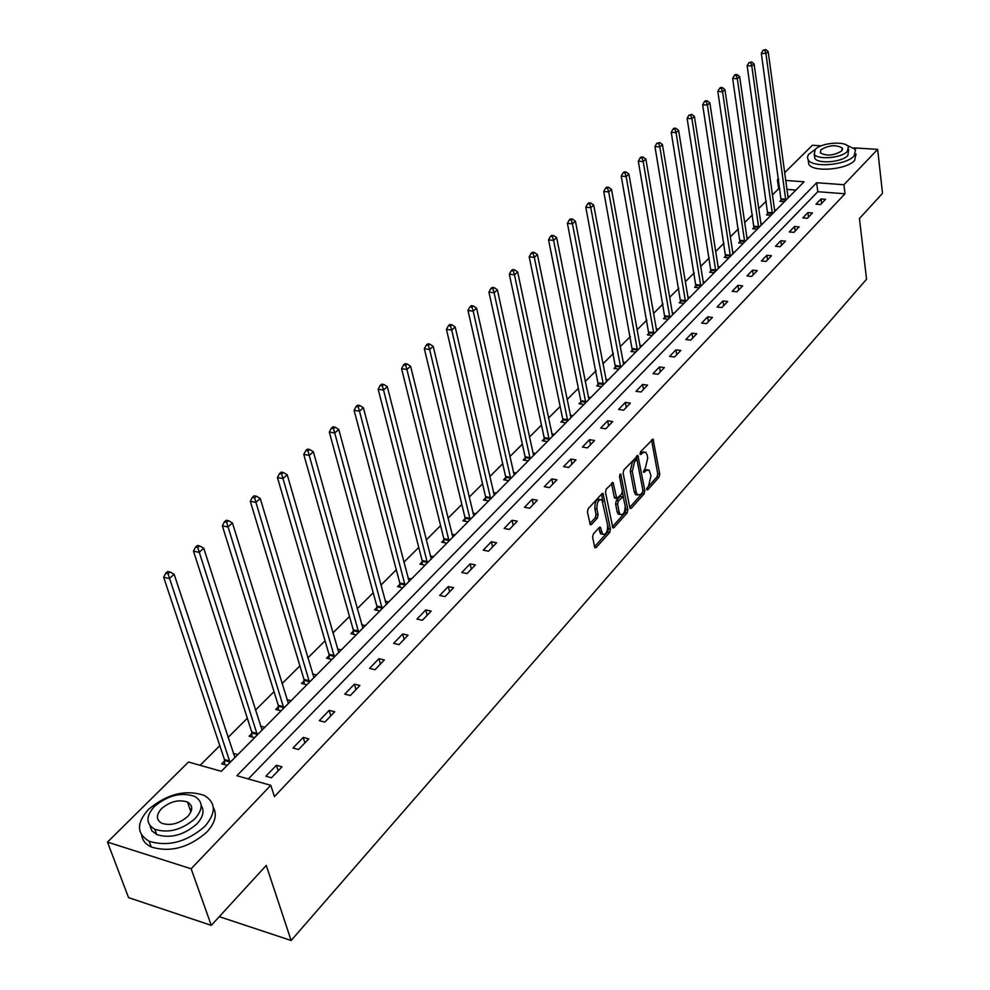 <?xml version="1.0" encoding="UTF-8"?>
<svg xmlns="http://www.w3.org/2000/svg" width="990" height="990" viewBox="0 0 990 990"><rect width="100%" height="100%" fill="white"/><g stroke="black" fill="none" stroke-linecap="round" stroke-linejoin="round"><path stroke-width="1.49" d="M646.693 489.394L647.695 489.877L659.018 477.192L659.736 474.136L653.041 439.053L640.567 451.749L640.06 453.927L641.074 454.447L642.572 452.814L645.752 452.195L647.188 455.165L647.72 458.036L645.393 467.936L643.389 471.76L644.403 472.255L645.888 470.609L649.069 469.965L650.987 475.707L648.673 485.583L646.693 489.394M189.845 808.805L191.701 809.077M593.381 533.944L592.614 537.174L594.619 546.938L595.027 547.767L596.178 547.557L609.692 532.434L610.434 529.254L603.058 493.54L601.945 493.725L588.208 508.662L587.429 511.904L590.3 524.712L591.451 524.514L597.329 518.055L598.084 514.837L596.896 508.947C596.822 502.264 598.492 499.22 601.932 499.814L607.662 525.121C607.724 531.791 606.041 534.823 602.638 534.204L600.373 527.262L599.235 527.472L593.381 533.944M854.036 147.894L877.66 149.379L882.511 193.372L859.444 218.53L866.559 279.229L291.134 940.5L266.26 865.421L211.278 925.378L191.144 868.774L107.489 842.106L188.508 762.015L221.327 771.309L804.078 181.801L785.639 180.452M877.66 149.379L843.926 184.722L816.663 182.729L236.895 775.715L270.79 785.318L191.144 868.774M270.79 785.318L274.416 796.604L845.015 193.78L843.926 184.722M629.776 507.623L630.197 508.501L631.249 508.291L644.106 493.886L644.837 490.793L637.944 455.511L623.861 469.916L623.118 473.071L629.776 507.623M627.115 512.919L613.924 527.682L612.822 527.893L605.496 492.24L606.251 489.048L613.095 482.588L616.745 498.527L621.572 494.183L622.326 491.028L619.468 476.326L620.73 473.975L627.846 509.788L627.115 512.919L625.098 512.572L612.377 526.804M219.273 916.653L291.134 940.5M845.015 193.78L817.802 191.713L248.317 778.944M821.007 198.965L815.995 204.175L820.562 204.534L825.549 199.312L821.007 198.965L821.576 203.47M807.902 212.59L802.791 217.911L807.382 218.283L812.481 212.961L807.902 212.59L808.496 217.119M794.512 226.512L789.29 231.945L793.918 232.353L799.128 226.908L794.512 226.512L795.131 231.078M780.838 240.731L775.492 246.287L780.145 246.72L785.478 241.152L780.838 240.731L781.469 245.334M766.842 255.284L761.384 260.964L766.074 261.41L771.519 255.717L766.842 255.284L767.51 259.912M752.548 270.146L746.955 275.963L751.682 276.445L757.251 270.617L752.548 270.146L753.229 274.824M737.909 285.368L732.204 291.308L736.956 291.815L742.661 285.863L737.909 285.368L738.627 290.07M722.948 300.935L717.094 307.011L721.896 307.544L727.724 301.455L722.948 300.935L723.69 305.663M707.627 316.862L701.638 323.087L706.476 323.643L712.441 317.406L707.627 316.862L708.395 321.626M691.948 333.16L685.823 339.533L690.686 340.127L696.799 333.741L691.948 333.16L692.752 337.961M675.898 349.854L669.611 356.388L674.512 357.006L680.786 350.46L675.898 349.854L676.727 354.692M659.451 366.956L653.016 373.638L657.954 374.294L664.377 367.599L659.451 366.956L660.318 371.832M642.609 384.479L636.013 391.322L640.988 392.015L647.559 385.147L642.609 384.479L643.5 389.379M625.333 402.423L618.589 409.452L623.589 410.169L630.333 403.128L625.333 402.423L626.274 407.373M607.637 420.824L600.72 428.026L605.756 428.794L612.674 421.579L607.637 420.824L608.615 425.811M589.495 439.696L582.392 447.084L587.466 447.888L594.557 440.488L589.495 439.696L590.498 444.72M570.871 459.063L563.582 466.637L568.706 467.478L575.982 459.88L570.871 459.063L571.923 464.124M551.777 478.925L544.29 486.709L549.45 487.587L556.912 479.791L551.777 478.925L552.865 484.023M532.162 499.319L524.477 507.301L529.675 508.229L537.347 500.222L532.162 499.319L533.301 504.442M512.028 520.245L504.145 528.45L509.367 529.427L517.25 521.198L512.028 520.245L513.204 525.418M491.349 541.753L483.244 550.18L488.516 551.195L496.609 542.755L491.349 541.753L492.575 546.963M470.101 563.855L461.761 572.517L467.07 573.581L475.386 564.906L470.101 563.855L471.364 569.101M448.247 586.575L439.684 595.473L445.03 596.599L453.581 587.664L448.247 586.575L449.571 591.847M425.787 609.927L416.976 619.084L422.359 620.272L431.157 611.077L425.787 609.927L427.173 615.248M402.683 633.959L393.612 643.389L399.032 644.626L408.09 635.172L402.683 633.959L404.118 639.317M378.898 658.684L369.567 668.399L375.024 669.685L384.343 659.959L378.898 658.684L380.395 664.092M354.408 684.152L344.792 694.151L350.299 695.512L359.89 685.488L354.408 684.152L355.967 689.585M329.187 710.375L319.287 720.683L324.819 722.106L334.707 711.785L329.187 710.375L330.808 715.857M303.2 737.402L292.99 748.019L298.559 749.517L308.756 738.874L303.2 737.402L304.883 742.921M276.396 765.27L265.865 776.222L271.483 777.793L281.989 766.817L276.396 765.27L278.165 770.814M779.934 188.855L778.635 188.756L772.361 195.005M766.272 201.069L758.625 208.68M752.487 214.805L744.604 222.663M738.391 228.851L730.261 236.957M723.987 243.206L715.597 251.571M709.261 257.883L700.586 266.52M694.2 272.894L685.253 281.816M678.793 288.238L669.549 297.47M663.028 303.955L653.474 313.483M646.891 320.042L637.015 329.88M630.37 336.501L620.161 346.673M613.454 353.368L602.898 363.887M596.116 370.644L585.214 381.509M578.358 388.34L567.084 399.589M560.154 406.482L548.485 418.114M541.493 425.081L529.415 437.122M522.349 444.164L509.85 456.613M502.697 463.741L489.765 476.636M482.538 483.838L469.149 497.178M461.847 504.454L447.975 518.29M440.587 525.64L426.22 539.971M418.745 547.408L403.858 562.258M396.297 569.782L380.865 585.164M373.218 592.787L357.217 608.739M349.482 616.448L332.875 632.994M325.054 640.79L307.816 657.966M299.908 665.849L282.014 683.682M274.007 691.663L255.432 710.177M247.327 718.257L228.022 737.488M219.817 745.668L200.116 765.295M795.91 190.055L786.852 189.375M781.32 199.918L779.934 201.317L784.414 201.663L789.5 196.515L787.793 196.391M767.894 213.456L766.483 214.879L770.975 215.251L776.172 209.991L774.428 209.855M754.157 227.292L752.722 228.74L757.251 229.136L762.56 223.765L760.778 223.604M740.136 241.424L738.664 242.909L743.23 243.33L748.663 237.835L746.819 237.662M725.806 255.865L724.296 257.388L728.888 257.833L734.444 252.215L732.551 252.029M711.142 270.641L709.607 272.188L714.236 272.658L719.903 266.916L717.96 266.718M696.156 285.739L694.584 287.323L699.237 287.818L705.041 281.952L703.048 281.742M680.823 301.195L679.214 302.816L683.904 303.336L689.844 297.322L687.79 297.099M665.132 316.998L663.486 318.669L668.213 319.213L674.289 313.063L672.173 312.815M649.081 333.185L647.386 334.88L652.15 335.462L658.375 329.163L656.197 328.903M632.635 349.742L630.915 351.487L635.704 352.094L642.077 345.646L639.825 345.374M615.805 366.708L614.035 368.49L618.861 369.121L625.383 362.526L623.069 362.229M598.566 384.083L596.747 385.902L601.611 386.583L608.293 379.814L605.917 379.492M580.895 401.878L579.039 403.759L583.939 404.464L590.783 397.535L588.32 397.176M562.79 420.131L560.885 422.049L565.81 422.792L572.839 415.689L570.302 415.305M544.228 438.83L542.273 440.798L547.235 441.577L554.437 434.301L551.814 433.892M525.195 458.024L523.19 460.041L528.19 460.857L535.565 453.383L532.855 452.95M505.655 477.7L503.601 479.766L508.637 480.633L516.211 472.96L513.402 472.49M485.62 497.896L483.504 500.024L488.577 500.928L496.349 493.057L493.441 492.55M465.04 518.624L462.875 520.814L467.973 521.755L475.967 513.674L472.948 513.129M443.916 539.921L441.689 542.161L446.824 543.151L455.029 534.86L451.898 534.266M422.198 561.8L419.921 564.102L425.094 565.142L433.521 556.615L430.279 555.972M399.898 584.273L397.547 586.637L402.757 587.738L411.419 578.964L408.053 578.271M376.967 607.39L374.542 609.815L379.789 610.966L388.699 601.957L385.197 601.202M353.381 631.15L350.893 633.662L356.165 634.862L365.335 625.593L361.684 624.777M329.101 655.603L326.552 658.189L331.86 659.451L341.29 649.91L337.491 649.019M304.128 680.774L301.492 683.434L306.838 684.758L316.553 674.933L312.593 673.967M278.4 706.699L275.69 709.434L281.073 710.82L291.072 700.697L286.939 699.658M251.906 733.404L249.109 736.213L254.529 737.674L264.837 727.254L260.506 726.103M224.594 760.914L221.71 763.822L227.168 765.357L237.786 754.603L233.256 753.353M784.6 172.743L812.382 145.27L821.193 145.827M211.278 925.378L128.539 897.608L107.489 842.106M778.635 188.756L777.41 179.846L778.536 178.732M156.581 834.186L156.135 832.961M778.709 179.945L777.41 179.846M817.802 191.713L816.663 182.729M647.163 469.668L643.884 470.287L645.888 470.609M643.822 451.898L640.567 452.504L642.572 452.814M646.693 488.429L657.038 476.871L657.756 473.814L651.531 439.845M637.053 459.707L636.409 456.279M629.739 507.387L642.114 493.552L642.857 491.696M642.423 492.575L642.931 490.397L636.941 459.583L634.64 461.451L632.276 471.475L636.211 492.141L637.56 494.975L640.852 494.332L642.423 492.575M636.508 459.521L634.219 459.397L636.236 459.719M635.568 494.641L637.56 494.975L635.568 494.641L634.206 491.807L630.271 471.153L632.622 461.142L634.219 459.397M611.535 483.306L614.283 497.289L615.384 498.292M622.376 491.634L623.44 497.067M625.272 506.509L625.841 509.442L627.846 509.788M619.171 512.201L620.284 514.528C623.589 515.06 625.197 512.077 625.136 505.556L623.168 496.683L618.342 501.027L617.599 504.195L619.171 512.201L617.154 511.855L618.267 514.169L620.025 514.478M622.512 496.572L620.087 496.535L622.104 496.881M617.154 511.855L615.582 503.848L616.325 500.68L620.087 496.535M625.098 512.572L625.841 509.442M602.452 534.179L600.608 533.845L598.789 527.967M600.064 499.492L599.89 499.467C596.45 498.861 594.767 501.905 594.854 508.588L596.896 508.947M589.842 523.673L595.287 517.696L596.042 514.478L594.854 508.588M594.569 546.703L607.662 532.063L608.417 528.883L607.724 525.442M603.009 501.868L601.475 494.233M788.127 197.901L768.178 51.542L765.938 53.51L761.335 53.336L781.259 201.416M764.886 50.354L765.79 49.562L763.043 50.28L764.886 50.354L765.938 53.51L785.788 200.277M765.79 49.562L768.178 51.542M761.335 53.336L763.043 50.28M815.537 149.143L808.422 154.539L807.419 157.484L808.162 159.774C812.468 168.077 846.104 165.318 854.135 155.937L855.546 149.49L846.202 144.924M808.385 160.083L808.743 164.229C813.038 172.557 846.636 169.822 854.655 160.417L856.065 153.945M848.69 149.379L847.848 155.529C842.032 162.273 817.851 164.241 814.758 158.264L814.758 154.799M847.353 151.408L848.38 146.755C845.312 140.741 821.316 142.671 815.315 149.354L814.238 154.168C817.332 160.12 841.525 158.14 847.353 151.408M820.97 149.725L820.277 152.794C826.502 156.309 833.617 155.715 841.611 151.037L842.292 148.017C836.117 144.503 829.001 145.06 820.97 149.725M204.831 826.402C216.228 813.013 216.08 802.704 204.373 795.477C185.848 789.203 167.248 793.819 148.562 809.337C136.298 823.074 136.496 833.716 149.156 841.252C168.151 846.995 186.702 842.045 204.831 826.402M141.62 835.077C142.399 840.324 145.604 844.284 151.247 846.97C170.218 852.724 188.744 847.787 206.811 832.12C215.177 822.95 217.317 814.659 213.271 807.246M201.193 805.476C204.596 810.897 203.148 817.072 196.824 823.977C183.719 835.226 170.354 838.753 156.717 834.57L151.779 830.734L149.812 825.4M194.981 818.693C203.297 809.04 203.197 801.591 194.671 796.381C181.269 791.926 167.855 795.292 154.428 806.466C145.666 816.304 145.79 823.915 154.811 829.298C168.449 833.469 181.838 829.942 194.981 818.693M161.556 808.62C155.962 814.943 156.036 819.819 161.791 823.272C170.552 825.994 179.19 823.73 187.692 816.502C193.1 810.253 193.038 805.439 187.481 802.061C178.819 799.227 170.181 801.405 161.556 808.62M191.466 810.365L190.278 810.055M774.774 211.415L754.083 63.954L751.794 65.959L747.153 65.773L767.819 214.991M750.729 62.766L751.645 61.962L748.873 62.692L750.729 62.766L751.794 65.959L772.386 213.828M751.645 61.962L754.083 63.954M747.153 65.773L748.873 62.692M761.137 225.213L739.666 76.638L737.327 78.693L732.649 78.482L754.095 228.863M736.263 75.45L737.191 74.634L735.323 74.547L734.382 75.376L736.263 75.45L737.327 78.693L758.687 227.688M737.191 74.634L739.666 76.638M732.649 78.482L734.382 75.376M747.202 239.308L724.928 89.607L722.539 91.711L717.824 91.476L740.074 243.033M721.45 88.432L722.415 87.59L720.534 87.504L719.569 88.345L721.45 88.432L722.539 91.711L744.703 241.845M722.415 87.59L724.928 89.607M717.824 91.476L719.569 88.345M732.947 253.725L709.842 102.873L707.392 105.039L702.652 104.779L725.732 257.524M706.316 101.71L707.293 100.856L705.4 100.757L704.41 101.611L706.316 101.71L707.392 105.039L730.397 256.311M707.293 100.856L709.842 102.873M702.652 104.779L704.41 101.611M718.381 268.463L694.411 116.461L691.899 118.664L687.122 118.392L711.08 272.337M690.81 115.298L691.812 114.419L688.904 115.199L690.81 115.298L691.899 118.664L715.77 271.099M691.812 114.419L694.411 116.461M687.122 118.392L688.904 115.199M703.482 283.524L678.608 130.358L676.046 132.623L671.232 132.326L696.094 287.484M674.945 129.207L675.972 128.316L674.054 128.193L673.014 129.096L674.945 129.207L676.046 132.623L700.809 286.234M675.972 128.316L678.608 130.358M671.232 132.326L673.014 129.096M688.248 298.943L662.434 144.59L659.81 146.904L654.959 146.582L680.761 302.99M658.697 143.451L659.748 142.535L656.766 143.327L658.697 143.451L659.81 146.904L685.513 301.715M659.748 142.535L662.434 144.59M654.959 146.582L656.766 143.327M672.655 314.709L645.876 159.167L643.178 161.543L638.303 161.197L665.07 318.842M642.065 158.041L643.141 157.101L641.186 156.965L640.109 157.905L642.065 158.041L643.178 161.543L669.859 317.543M643.141 157.101L645.876 159.167M638.303 161.197L640.109 157.905M656.692 330.858L628.898 174.104L626.15 176.529L621.225 176.158L649.019 335.078M625.012 172.99L626.125 172.013L624.158 171.876L623.057 172.842L625.012 172.99L626.15 176.529L653.833 333.754M626.125 172.013L628.898 174.104M621.225 176.158L623.057 172.842M640.357 347.379L611.511 189.412L608.689 191.899L603.727 191.503L632.573 351.697M607.551 188.298L608.677 187.308L606.697 187.147L605.571 188.149L607.551 188.298L608.689 191.899L637.424 350.349M608.677 187.308L611.511 189.412M603.727 191.503L605.571 188.149M623.638 364.308L593.691 205.091L590.783 207.653L585.795 207.219L615.743 368.713M589.644 204.002L590.807 202.987L588.815 202.814L587.652 203.829L589.644 204.002L590.783 207.653L620.631 367.339M590.807 202.987L593.691 205.091M585.795 207.219L587.652 203.829M606.499 381.633L575.413 221.178L572.43 223.802L567.406 223.344L598.505 386.15M571.279 220.102L572.468 219.062L570.463 218.877L569.275 219.916L571.279 220.102L572.43 223.802L603.417 384.751M572.468 219.062L575.413 221.178M567.406 223.344L569.275 219.916M588.939 399.391L556.652 237.674L553.608 240.36L548.547 239.877L580.845 400.703L580.845 404.019M552.445 236.61L553.67 235.546L551.64 235.348L550.428 236.424L552.445 236.61L553.608 240.36L585.783 402.584M553.67 235.546L556.652 237.674M548.547 239.877L550.428 236.424M570.945 417.594L537.422 254.603L534.291 257.363L529.192 256.843L562.728 418.943L562.741 422.322M533.127 253.564L534.377 252.462L532.335 252.252L531.086 253.353L533.127 253.564L534.291 257.363L567.716 420.861M534.377 252.462L537.422 254.603M529.192 256.843L531.086 253.353M552.507 436.256L517.671 271.978L514.466 274.812L509.33 274.255L544.166 437.642L544.178 441.095M513.29 270.951L514.577 269.825L512.523 269.602L511.236 270.728L513.29 270.951L514.466 274.812L549.19 439.61M514.577 269.825L517.671 271.978M509.33 274.255L511.236 270.728M533.585 455.388L497.401 289.822L494.109 292.731L488.936 292.137L525.121 456.811L525.146 460.35M492.921 288.808L494.233 287.644L492.166 287.422L490.842 288.573L492.921 288.808L494.109 292.731L530.182 458.828M494.233 287.644L497.401 289.822M488.936 292.137L490.842 288.573M514.181 475.027L476.586 308.15L473.195 311.132L467.985 310.501L505.593 476.475L505.605 480.113M471.995 307.147L473.356 305.96L471.277 305.712L469.916 306.9L471.995 307.147L473.195 311.132L510.692 478.554M473.356 305.96L476.586 308.15M467.985 310.501L469.916 306.9M494.257 495.173L455.19 326.972L451.7 330.041L446.465 329.373L485.546 496.658L485.57 500.383M450.5 325.995L451.898 324.782L449.794 324.51L448.396 325.735L450.5 325.995L451.7 330.041L490.681 498.787M451.898 324.782L455.19 326.972M446.465 329.373L448.396 325.735M473.814 515.852L433.199 346.327L429.611 349.47L424.339 348.765L464.954 517.386L465.003 521.21M428.398 345.374L429.833 344.112L427.729 343.839L426.294 345.089L428.398 345.374L429.611 349.47L470.139 519.564M429.833 344.112L433.199 346.327M424.339 348.765L426.294 345.089M452.826 537.087L410.59 366.226L406.902 369.468L401.581 368.713L443.829 538.659L443.867 542.582M405.677 365.298L407.15 363.998L405.034 363.701L403.549 365.001L405.677 365.298L406.902 369.468L449.039 540.911M407.15 363.998L410.59 366.226M401.581 368.713L403.549 365.001M431.256 558.904L387.325 386.694L383.538 390.023L378.18 389.231L422.111 560.526L422.173 564.548M382.301 385.791L383.823 384.454L381.682 384.145L380.16 385.481L382.301 385.791L383.538 390.023L427.371 562.827M383.823 384.454L387.325 386.694M378.18 389.231L380.16 385.481M409.093 581.328L363.392 407.756L359.494 411.184L354.098 410.343L399.799 582.986L399.861 587.132M358.244 406.878L359.815 405.516L357.65 405.182L356.091 406.543L358.244 406.878L359.494 411.184L405.096 585.362M359.815 405.516L363.392 407.756M354.098 410.343L356.091 406.543M386.298 604.37L338.753 429.437L334.731 432.976L329.299 432.073L376.856 606.09L376.943 610.347M333.482 428.596L335.09 427.185L332.925 426.826L331.316 428.237L333.482 428.596L334.731 432.976L382.202 608.528M335.09 427.185L338.753 429.437M329.299 432.073L331.316 428.237M362.872 628.081L313.372 451.774L309.226 455.412L303.769 454.472L353.269 629.838L353.356 634.219M307.977 450.957L309.635 449.51L307.445 449.138L305.786 450.586L307.977 450.957L358.652 632.35M309.635 449.51L313.372 451.774M303.769 454.472L305.786 450.586M338.753 652.472L287.224 474.779L282.954 478.541L277.447 477.539L328.989 654.279L329.101 658.783M281.68 474.012L283.387 472.515L281.197 472.119L279.489 473.616L281.68 474.012L334.41 656.865M283.387 472.515L287.224 474.779M277.447 477.539L279.489 473.616M313.941 677.568L260.259 498.502L255.865 502.375L250.322 501.311L304.004 679.437L304.128 684.078M254.579 497.772L256.348 496.225L254.133 495.804L252.376 497.351L254.579 497.772L309.474 682.098M256.348 496.225L260.259 498.502M250.322 501.311L252.376 497.351M288.387 703.42L232.452 522.968L227.923 526.965L222.354 525.839L278.277 705.35L278.413 710.127M226.636 522.274L228.455 520.678L226.227 520.245L224.408 521.829L226.636 522.274L283.784 708.073M228.455 520.678L232.452 522.968M222.354 525.839L224.408 521.829M262.065 730.051L203.767 548.225L199.089 552.346L193.483 551.158L251.769 732.031L251.918 736.968M197.79 547.569L199.671 545.923L197.418 545.453L195.55 547.099L197.79 547.569L257.313 734.852M199.671 545.923L203.767 548.225M193.483 551.158L195.55 547.099M234.927 757.499L174.153 574.287L169.315 578.544L163.672 577.281L224.445 759.54L224.619 764.639M168.015 573.68L169.946 571.972L167.694 571.478L165.751 573.173L168.015 573.68L230.039 762.436M169.946 571.972L174.153 574.287M163.672 577.281L165.751 573.173M646.792 489.728L647.695 489.877M640.171 454.311L641.074 454.447M643.5 472.106L644.403 472.255M651.643 439.721L653.499 439.993M657.756 473.814L659.736 474.136M657.038 476.871L659.018 477.192M636.521 456.155L638.389 456.44M642.943 490.471L644.837 490.793M642.114 493.552L644.106 493.886M629.912 508.056L631.249 508.291M632.622 461.142L634.64 461.451M630.271 471.153L632.276 471.475M634.206 491.807L636.211 492.141M612.538 527.435L613.924 527.682M611.647 483.182L613.54 483.491M614.283 497.289L616.312 497.636M619.777 474.408L621.039 474.618M616.325 500.68L618.342 501.027M615.582 503.848L617.599 504.195M598.938 527.794L600.782 528.128M599.519 531.568L601.549 531.939M596.042 514.478L598.084 514.837M595.287 517.696L597.329 518.055M590.003 524.255L591.451 524.514M601.586 494.109L603.479 494.431M608.417 528.883L610.434 529.254M607.662 532.063L609.692 532.434M594.73 547.297L596.178 547.557M781.308 198.879L785.775 199.225M781.333 199.609L785.8 199.955M767.869 212.404L772.361 212.776M767.906 213.147L772.398 213.518M754.145 226.227L758.674 226.623M754.182 226.97L758.699 227.366M740.112 240.347L744.678 240.768M740.149 241.102L744.715 241.511M725.781 254.789L730.373 255.222M725.818 255.544L730.41 255.977M711.117 269.552L715.745 270.01M711.154 270.307L715.782 270.777M696.119 284.637L700.784 285.132M696.168 285.405L700.821 285.9M680.786 300.081L685.476 300.601M680.835 300.861L685.526 301.368M665.094 315.884L669.822 316.429M665.144 316.664L669.871 317.208M649.032 332.046L653.796 332.615M649.093 332.838L653.846 333.407M632.598 348.604L637.387 349.21M632.647 349.396L637.436 350.002M615.755 365.558L620.582 366.189M615.817 366.362L620.643 366.993M598.517 382.92L603.368 383.588M598.579 383.724L603.43 384.392M580.845 400.703L585.734 401.408M580.907 401.532L585.795 402.225M562.728 418.943L567.654 419.673M562.803 419.772L567.728 420.503M544.166 437.642L549.128 438.409M544.24 438.471L549.19 439.238M525.121 456.811L530.12 457.615M525.195 457.652L530.195 458.457M505.593 476.475L510.617 477.329M505.667 477.329L510.692 478.182M485.546 496.658L490.607 497.562M485.62 497.525L490.681 498.416M464.954 517.386L470.052 518.327M465.053 518.253L470.151 519.193M443.829 538.659L448.953 539.649M443.916 539.538L449.052 540.528M422.111 560.526L427.284 561.553M422.21 561.404L427.383 562.444M399.799 582.986L404.997 584.075M399.898 583.877L405.108 584.966M376.856 606.09L382.103 607.229M376.967 606.981L382.202 608.12M353.269 629.838L358.541 631.038M353.381 630.754L358.652 631.942M328.989 654.279L334.298 655.541M329.113 655.194L334.422 656.457M304.004 679.437L309.35 680.749M304.128 680.365L309.474 681.677M278.277 705.35L283.647 706.724M278.4 706.278L283.784 707.664M251.769 732.031L257.177 733.479M251.906 732.971L257.313 734.419M224.445 759.54L229.89 761.062M224.594 760.493L230.039 762.015M637.325 455.412L637.944 455.511M612.426 482.476L613.095 482.588M614.716 498.18L616.745 498.527M618.267 514.169L620.284 514.528M599.668 527.138L600.373 527.262M600.608 533.845L602.638 534.204M602.353 493.416L603.058 493.54M842.49 149.725L842.292 148.017M814.758 158.264L814.238 154.168M808.162 159.774L808.743 164.229M190.922 811.899L187.481 802.061M156.717 834.57L154.811 829.298M149.156 841.252L151.247 846.97"/></g></svg>
